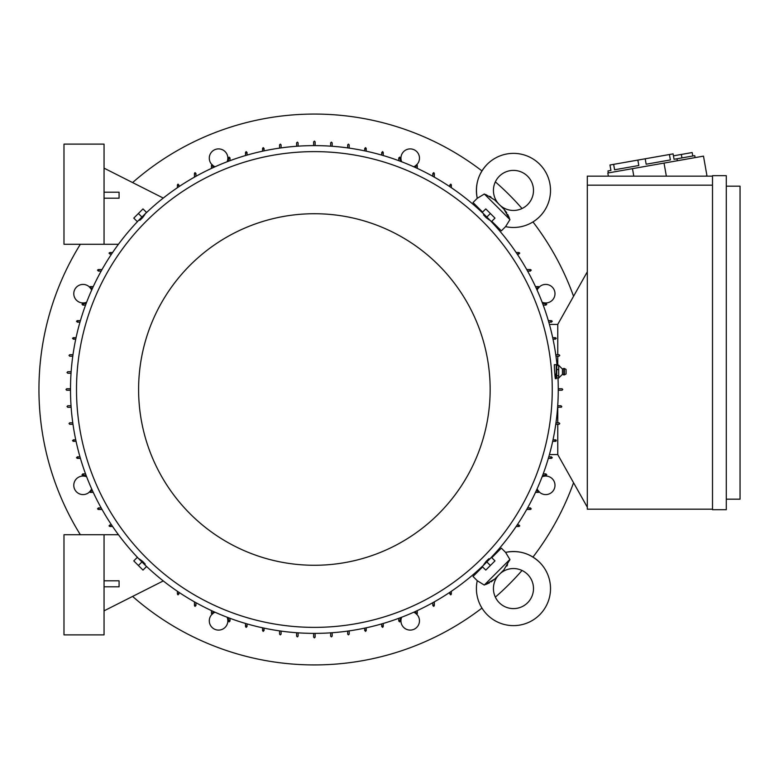 <?xml version="1.0" encoding="UTF-8"?>
<svg xmlns="http://www.w3.org/2000/svg" width="779" height="779" viewBox="0 0 779 779"><rect width="100%" height="100%" fill="white"/><g stroke="black" fill="none" stroke-linecap="round" stroke-linejoin="round"><path stroke-width="1.17" d="M506.778 212.803L503.925 209.152L509.943 219.62L505.581 226.631A37.061 37.061 0 0 0 539.662 164.213A37.061 37.061 0 0 0 477.254 198.304L483.866 194.302M498.433 203.66A20.03 20.03 0 0 1 499.3 176.258A20.03 20.03 0 0 1 527.626 176.258A20.03 20.03 0 0 1 527.626 204.585A20.03 20.03 0 0 1 500.215 205.452M509.437 218.295L508.492 216.056M508.171 215.355L507.684 214.4M494.753 199.979L503.526 208.772M491.004 197.058L489.66 196.289M485.629 194.458L494.733 199.96M505.581 226.631L501.355 230.857L491.792 221.294M482.581 212.092L473.019 202.53L477.254 198.304C474.8 185.246 478.14 173.883 487.255 164.213M509.943 219.62L484.265 193.942M494.266 223.777L493.769 224.274M479.601 210.116L480.107 209.609M516.175 252.532L518.95 252.532L519.7 253.282M450.593 184.175L451.343 184.925L451.343 187.71M451.343 591.29L451.343 594.075L450.593 594.825M519.7 525.718L518.95 526.468L516.175 526.468M480.107 569.391L479.601 568.884M493.769 554.726L494.266 555.223M491.082 581.894L494.733 579.04L484.265 585.058L477.254 580.696L473.019 576.47L482.581 566.908M491.792 557.706L501.355 548.143L505.581 552.369L509.573 558.991M484.265 585.058L509.943 559.38L503.925 569.848L495.113 578.651M539.662 562.38A37.061 37.061 0 0 0 505.581 552.369L505.581 552.369C518.639 549.925 530.002 553.256 539.662 562.38A37.061 37.061 0 0 1 539.662 614.787A37.061 37.061 0 0 1 477.254 580.696L477.254 580.696M500.215 573.548A20.03 20.03 0 0 1 527.626 574.415A20.03 20.03 0 0 1 527.626 602.742A20.03 20.03 0 0 1 499.3 602.742A20.03 20.03 0 0 1 498.433 575.34M485.59 584.562L487.829 583.617M488.53 583.286L489.485 582.809M506.827 566.119L507.596 564.775M509.427 560.753L509.943 559.38M517.188 524.958L518.95 524.958M518.327 525.299L519.574 526.127M417.291 610.609L417.291 613.599L416.541 614.349M415.791 613.599L415.791 611.301M416.853 614.28L416.229 612.917M400.27 617.757L400.27 621.116L399.52 621.866M398.76 621.116L398.76 618.322M399.773 621.817L399.257 620.405M383.239 623.463L383.239 626.618L382.489 627.377M381.739 626.618L381.739 623.901M382.693 627.348L382.285 625.897M366.218 627.816L366.218 630.63L365.458 631.38M364.708 630.63L364.708 628.137M365.614 631.36L365.302 629.89M349.187 630.883L349.187 634.135L348.437 634.885L347.687 634.135L347.687 631.097M332.156 632.733L332.156 636.141L331.406 636.891L330.656 636.141L330.656 632.84M315.135 633.385L315.135 637.134L314.385 637.894L313.635 637.134L313.635 633.385M298.104 632.84L298.104 636.141L297.354 636.891L296.604 636.141L296.604 632.733M281.083 631.097L281.083 634.135L280.333 634.885L279.573 634.135L279.573 630.883M264.052 628.137L264.052 630.63M263.302 631.38L262.552 630.63L262.552 627.816M263.458 629.89L263.146 631.36M247.031 623.901L247.031 626.618M246.271 627.377L245.521 626.618L245.521 623.463M246.485 625.897L246.067 627.348M230 618.322L230 621.116M229.25 621.866L228.5 621.116L228.5 617.757M229.503 620.405L228.987 621.817M212.969 611.301L212.969 613.599M212.219 614.349L211.469 613.599L211.469 610.609M212.531 612.917L211.907 614.28M195.948 602.693L195.948 605.585M195.198 606.344L194.448 605.585L194.448 601.855M195.558 604.932L194.828 606.247M178.917 592.303L178.917 594.075M178.167 594.825L177.417 594.075L177.417 591.29M178.586 593.442L177.748 594.698M112.595 526.468L109.81 526.468L109.06 525.718M109.81 524.958L111.582 524.958M109.187 526.127L110.433 525.299M102.03 509.437L98.29 509.437L97.541 508.687M98.29 507.937L101.192 507.937M97.638 509.047L98.952 508.327M93.276 492.416L90.276 492.416L89.527 491.656M90.276 490.906L92.584 490.906M89.595 491.968L90.968 491.345M86.118 475.385L82.769 475.385L82.019 474.635M82.769 473.885L85.563 473.885M82.068 474.888L83.47 474.372M80.422 458.354L77.257 458.354L76.508 457.604M77.257 456.854L79.984 456.854M76.537 457.818L77.978 457.4M76.069 441.333L73.255 441.333L72.505 440.583M73.255 439.833L75.748 439.833M72.515 440.739L73.986 440.427M72.992 424.302L69.75 424.302L69 423.552L69.75 422.802L72.788 422.802M71.152 407.281L67.744 407.281L66.994 406.531L67.744 405.771L71.045 405.771M70.5 390.25L66.741 390.25L65.991 389.5L66.741 388.75L70.5 388.75M71.045 373.229L67.744 373.229L66.994 372.469L67.744 371.719L71.152 371.719M72.788 356.198L69.75 356.198L69 355.448L69.75 354.698L72.992 354.698M75.748 339.167L73.255 339.167M72.505 338.417L73.255 337.667L76.069 337.667M73.986 338.573L72.515 338.261M79.984 322.146L77.257 322.146M76.508 321.396L77.257 320.646L80.422 320.646M77.978 321.6L76.537 321.182M85.563 305.115L82.769 305.115M82.019 304.365L82.769 303.615L86.118 303.615M83.47 304.628L82.068 304.112M92.584 288.094L90.276 288.094M89.527 287.344L90.276 286.584L93.276 286.584M90.968 287.655L89.595 287.032M101.192 271.063L98.29 271.063M97.541 270.313L98.29 269.563L102.03 269.563M98.952 270.673L97.638 269.953M111.582 254.042L109.81 254.042M109.06 253.282L109.81 252.532L112.595 252.532M110.433 253.701L109.187 252.873M177.417 187.71L177.417 184.925L178.167 184.175M178.917 184.925L178.917 186.697M177.748 184.302L178.586 185.558M194.448 177.145L194.448 173.415L195.198 172.656M195.948 173.415L195.948 176.307M194.828 172.753L195.558 174.068M518.95 254.042L517.188 254.042M449.843 186.697L449.843 184.925M449.843 594.075L449.843 592.303M557.764 324.444L549.429 324.444M552.691 337.667L555.515 337.667L556.264 338.417A0.75 0.75 0 0 0 556.264 338.398M553.012 339.167L555.515 339.167L553.012 339.167M555.768 354.698L559.059 354.698M559.77 355.428L559.02 356.198L555.982 356.198L559.02 356.198M559.02 354.698L559.77 355.448M557.764 454.556L549.429 454.556M555.515 439.833L553.012 439.833L555.515 439.833M556.255 440.495A0.75 0.75 0 0 0 555.612 439.833M556.264 440.602A0.75 0.75 0 0 0 556.264 440.583L555.515 441.333A0.75 0.75 0 0 0 555.953 441.187M556.255 440.71L554.775 440.427M555.515 441.333L552.691 441.333M559.02 422.802L555.982 422.802L559.02 422.802L559.77 423.552L559.02 424.302L555.768 424.302M558.261 388.75L562.107 388.75M296.604 146.267L296.604 142.859L297.354 142.109L298.104 142.859L298.104 146.16M347.687 147.903L347.687 144.865L348.437 144.115L349.187 144.865L349.187 148.117M365.458 147.62L366.218 148.37L366.218 151.184M364.708 150.863L364.708 148.37M365.302 149.11L365.614 147.64M382.489 151.623L383.239 152.382L383.239 155.537M381.739 155.099L381.739 152.382M382.285 153.103L382.693 151.652M399.52 157.134L400.27 157.884L400.27 161.243M398.76 160.678L398.76 157.884M399.257 158.595L399.773 157.183M211.469 168.391L211.469 165.401L212.219 164.651M212.969 165.401L212.969 167.699M211.907 164.72L212.531 166.083M416.541 164.651L417.291 165.401L417.291 168.391M415.791 167.699L415.791 165.401M416.229 166.083L416.853 164.72M228.5 161.243L228.5 157.884L229.25 157.134M230 157.884L230 160.678M228.987 157.183L229.503 158.595M433.572 172.656L434.322 173.415L434.322 177.145M432.822 176.307L432.822 173.415M432.822 605.585L432.822 602.693M433.202 174.068L433.932 172.753M433.932 606.247L433.202 604.932M434.322 601.855L434.322 605.585L433.572 606.344M245.521 155.537L245.521 152.382L246.271 151.623M247.031 152.382L247.031 155.099M246.067 151.652L246.485 153.103M450.184 185.558L451.012 184.302M451.012 594.698L450.184 593.442M262.552 151.184L262.552 148.37L263.302 147.62M264.052 148.37L264.052 150.863M263.146 147.64L263.458 149.11M313.635 145.615L313.635 141.866L314.385 141.106L315.135 141.866L315.135 145.615M279.573 148.117L279.573 144.865L280.333 144.115L281.083 144.865L281.083 147.903M330.656 146.16L330.656 142.859L331.406 142.109L332.156 142.859L332.156 146.267M561.523 407.086L557.618 407.281M519.574 252.873L518.327 253.701M548.776 456.854L551.503 456.854M550.782 457.4L552.223 457.818M552.253 457.604L551.503 458.354L548.338 458.354M526.731 269.563L530.47 269.563L531.22 270.313M530.47 271.063L527.578 271.063M531.132 269.953L529.817 270.673M543.206 473.885L545.991 473.885M545.29 474.372L546.702 474.888M546.751 474.635L545.991 475.385L542.642 475.385M535.485 286.584L538.484 286.584L539.234 287.344M538.484 288.094L536.186 288.094M539.165 287.032L537.802 287.655M536.186 490.906L538.484 490.906M537.802 491.345L539.165 491.968M539.234 491.656L538.484 492.416L535.485 492.416M542.642 303.615L545.991 303.615L546.751 304.365M545.991 305.115L543.206 305.115M546.702 304.112L545.29 304.628M527.578 507.937L530.47 507.937M529.817 508.327L531.132 509.047M531.22 508.687L530.47 509.437L526.731 509.437M548.338 320.646L551.503 320.646L552.253 321.396M551.503 322.146L548.776 322.146M552.223 321.182L550.782 321.6M556.245 338.261L554.775 338.573M562.019 388.75L562.769 389.5L562.019 390.25L558.261 390.25M561.016 405.771L557.725 405.771L561.016 405.771L561.766 406.531L561.016 407.281M557.764 405.771L557.764 405.119M557.764 422.802L557.764 407.281M587.308 507.187L557.764 454.605L557.764 424.302M557.764 354.698L557.764 324.395L587.308 271.813M557.764 365.419L557.764 356.198M712.503 509.184L587.308 509.184L587.308 176.161L712.503 176.161M705.248 176.161L706.972 175.859L703.495 156.131L632.48 168.653L633.794 176.161M632.48 168.653L607.815 173.006L608.37 176.161M694.761 155.644L695.111 157.611L694.761 155.644L677.009 158.77L677.35 160.747M675.529 159.033L674.049 159.296L673.095 153.862L669.424 154.515L670.378 159.938L646.151 164.213L645.197 158.789L669.424 154.515M608.311 172.919L607.961 170.942L610.921 170.426L609.967 165.002L645.197 158.789M677.009 158.77L674.049 159.296M670.378 159.938L646.151 164.213M637.855 160.085L638.809 165.508L614.592 169.773L613.638 164.35M664.039 163.093L666.347 176.161M712.503 509.69L712.503 175.665L726.281 175.665L726.281 509.69L712.503 509.69M726.281 186.181L740.05 186.181L740.05 499.173L726.281 499.173M712.503 185.178L587.308 185.178M673.436 155.839L681.333 154.446L681.937 157.903M681.333 154.446L692.18 152.538L692.784 155.985M104.055 534.725L104.055 634.885L63.985 634.885L63.985 534.725L118.457 534.725M163.269 580.93L104.055 610.843M104.055 586.811L119.08 586.811L119.08 580.803L104.055 580.803M104.055 244.275L104.055 144.115L63.985 144.115L63.985 244.275L118.457 244.275M163.269 198.07L104.055 168.157M104.055 198.197L119.08 198.197L119.08 192.189L104.055 192.189M490.858 557.832A243.885 243.885 0 0 0 557.988 377.951M557.073 365.419A243.885 243.885 0 0 0 486.836 217.049L491.432 221.655L494.977 218.11L485.775 208.908L482.23 212.443L486.836 217.049L490.371 213.504M482.717 213.027A243.885 243.885 0 0 0 141.934 217.049L146.53 212.443L142.995 208.908L133.784 218.11L137.328 221.655L141.934 217.049L138.389 213.504M137.902 221.168A243.885 243.885 0 0 0 137.902 557.832M555.359 378.701L556.264 378.701L556.264 364.679L554.317 364.679L554.492 369.285C555.203 379.383 555.495 380.98 555.369 374.086M144.972 214.429L142.567 217.692C138.866 221.294 138.789 221.217 142.353 217.468M489.455 220.097L486.193 217.692C482.591 213.982 482.659 213.913 486.417 217.468M552.253 389.5A237.877 237.877 0 0 0 314.385 151.623A237.877 237.877 0 0 0 76.508 389.5A237.877 237.877 0 0 0 314.385 627.377A237.877 237.877 0 0 0 552.253 389.5M146.053 565.973A243.885 243.885 0 0 0 482.717 565.973M139.314 558.903L142.567 561.308C146.179 565.018 146.101 565.087 142.353 561.532M483.788 564.571L486.193 561.308C489.894 557.706 489.972 557.783 486.417 561.532M138.604 389.5A175.772 175.772 0 0 0 314.385 565.272A175.772 175.772 0 0 0 490.157 389.5A175.772 175.772 0 0 0 314.385 213.728A175.772 175.772 0 0 0 138.604 389.5M137.864 221.119L146.004 212.979M482.766 212.979L490.906 221.119M490.906 557.881L482.766 566.021M486.836 561.951L482.23 566.557L485.775 570.092L494.977 560.89L491.432 557.345L486.836 561.951L490.371 565.496M146.004 566.021L137.864 557.881M141.934 561.951L137.328 557.345L133.784 560.89L142.995 570.092L146.53 566.557L141.934 561.951L138.389 565.496M556.761 365.419L558.767 365.419L562.448 369.032L562.448 374.339L558.767 377.951L556.761 377.951L556.761 365.419L556.264 366.325M556.761 377.951L556.264 377.046M558.699 365.185L558.699 369.752M562.448 369.032L563.821 368.428L563.821 374.942L562.448 374.339M564.424 374.884L566.08 373.939L566.08 369.431L564.424 368.496L564.424 374.884L563.821 374.942M558.699 375.653L558.699 378.078M558.699 369.149L558.699 376.14M558.767 375.78L556.761 375.78M558.767 369.509L556.761 369.509M401.672 161.769A9.26 9.26 180 0 1 413.746 149.607A9.26 9.26 180 0 1 416.784 164.69M415.791 165.557A9.26 9.26 180 0 1 413.688 166.755M211.976 164.69A9.26 9.26 180 0 1 215.014 149.607A9.26 9.26 180 0 1 227.098 161.769M215.072 166.755A9.26 9.26 180 0 1 212.969 165.557M86.654 302.213A9.26 9.26 180 0 1 74.492 290.129A9.26 9.26 180 0 1 89.566 287.1M90.442 288.094A9.26 9.26 180 0 1 91.63 290.197M89.566 491.9A9.26 9.26 180 0 1 74.492 488.871A9.26 9.26 180 0 1 86.654 476.787M91.63 488.803A9.26 9.26 180 0 1 90.442 490.906M227.098 617.231A9.26 9.26 180 0 1 215.014 629.393A9.26 9.26 180 0 1 211.976 614.31M212.969 613.443A9.26 9.26 180 0 1 215.072 612.245M416.784 614.31A9.26 9.26 180 0 1 413.746 629.393A9.26 9.26 180 0 1 401.672 617.231M413.688 612.245A9.26 9.26 180 0 1 415.791 613.443M542.106 476.787A9.26 9.26 180 0 1 554.278 488.871A9.26 9.26 180 0 1 539.195 491.9M538.328 490.906A9.26 9.26 180 0 1 537.13 488.803M539.195 287.1A9.26 9.26 180 0 1 554.278 290.129A9.26 9.26 180 0 1 542.106 302.213M537.13 290.197A9.26 9.26 180 0 1 538.328 288.094M132.596 596.422A275.435 275.435 0 0 0 481.958 608.087M495.347 597.133A275.435 275.435 0 0 0 522.018 570.471M532.972 557.073A275.435 275.435 0 0 0 573.558 482.717M573.558 296.283A275.435 275.435 0 0 0 532.972 221.927M522.018 208.529A275.435 275.435 0 0 0 495.347 181.867M481.958 170.913A275.435 275.435 0 0 0 132.596 182.578M80.344 244.275A275.435 275.435 0 0 0 80.344 534.725M564.424 368.496L563.821 368.428"/></g></svg>
